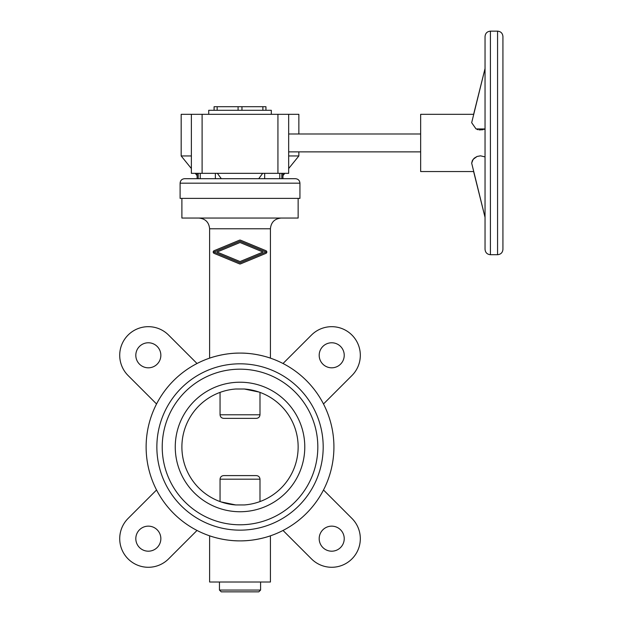 <?xml version="1.0" encoding="UTF-8"?>
<svg xmlns="http://www.w3.org/2000/svg" width="623" height="623" viewBox="0 0 623 623"><rect width="100%" height="100%" fill="white"/><g stroke="black" fill="none" stroke-linecap="round" stroke-linejoin="round"><path stroke-width="0.93" d="M219.452 582.014L219.452 590.059L260.585 590.059L260.585 582.014M219.452 590.059L221.243 591.85L258.802 591.85L260.585 590.059M270.429 582.014L270.429 535.819C270.771 535.725 256.365 541.044 240.019 540.881C223.68 541.044 209.266 535.725 209.616 535.819L209.616 582.014L270.429 582.014M209.616 535.819C209.266 535.725 223.68 541.044 240.019 540.881C256.365 541.044 270.771 535.725 270.429 535.819M240.019 511.74A64.761 64.761 0 0 0 304.779 446.979A64.761 64.761 0 0 0 240.019 382.218A64.761 64.761 0 0 0 175.258 446.979A64.761 64.761 0 0 0 240.019 511.74M235.759 504.949A58.126 58.126 0 0 1 181.893 446.979A58.126 58.126 0 0 1 235.759 389.009C214.522 393.199 214.522 393.199 235.759 389.009L244.286 389.009A58.126 58.126 0 0 1 298.144 446.979A58.126 58.126 0 0 1 244.286 504.949C265.515 500.76 265.515 500.76 244.286 504.949L235.759 504.949L221.033 501.92M240.019 524.784A77.797 77.797 0 0 0 317.823 446.979A77.797 77.797 0 0 0 240.019 369.182A77.797 77.797 0 0 0 162.221 446.979A77.797 77.797 0 0 0 240.019 524.784M180.102 183.178C180.366 180.46 181.861 178.965 184.579 178.7L295.466 178.7C298.183 178.965 299.671 180.46 299.936 183.178L299.936 198.379L180.102 198.379L180.102 183.178L299.936 183.178M181.893 198.379L181.893 218.05L298.144 218.05L298.144 198.379M266.013 253.327L265.959 253.351A1.433 1.433 0 0 0 265.959 250.711L240.571 240.198A1.433 1.433 0 0 0 239.473 240.198L214.086 250.711A1.433 1.433 0 0 0 214.086 253.359L239.473 263.872A1.433 1.433 0 0 0 240.571 263.872L265.959 253.351M270.429 358.139C270.771 358.241 256.365 352.914 240.019 353.085C223.68 352.914 209.266 358.241 209.616 358.139C209.266 358.241 223.68 352.914 240.019 353.085C256.365 352.914 270.771 358.241 270.429 358.139L270.429 228.781C271.06 222.263 274.642 218.689 281.16 218.05M270.429 228.781L209.616 228.781L209.616 358.139M240.019 363.816A83.163 83.163 0 0 0 156.856 446.979A83.163 83.163 0 0 0 240.019 530.15A83.163 83.163 0 0 0 323.189 446.979A83.163 83.163 0 0 0 240.019 363.816M220.051 392.389L220.051 414.786C220.293 416.989 221.531 418.181 223.758 418.36L256.287 418.36C258.506 418.181 259.744 416.989 259.993 414.786L259.993 392.389M259.993 501.57L259.993 479.173C259.744 476.969 258.506 475.777 256.287 475.598L223.758 475.598C221.531 475.777 220.293 476.969 220.051 479.173L220.051 501.57M146.125 446.979A93.894 93.894 0 0 0 240.019 540.881A93.894 93.894 0 0 0 333.92 446.979A93.894 93.894 0 0 0 240.019 353.085A93.894 93.894 0 0 0 146.125 446.979M344.231 355.289A12.522 12.522 0 0 0 331.709 342.775A12.522 12.522 0 0 0 319.186 355.289A12.522 12.522 0 0 0 331.709 367.811A12.522 12.522 0 0 0 344.231 355.289M344.231 538.669A12.522 12.522 0 0 0 331.709 526.147A12.522 12.522 0 0 0 319.186 538.669A12.522 12.522 0 0 0 331.709 551.191A12.522 12.522 0 0 0 344.231 538.669M160.851 355.289A12.522 12.522 0 0 0 148.329 342.775A12.522 12.522 0 0 0 135.814 355.289A12.522 12.522 0 0 0 148.329 367.811A12.522 12.522 0 0 0 160.851 355.289M160.851 538.669A12.522 12.522 0 0 0 148.329 526.147A12.522 12.522 0 0 0 135.814 538.669A12.522 12.522 0 0 0 148.329 551.191A12.522 12.522 0 0 0 160.851 538.669M283.021 530.453L311.477 558.901A28.619 28.619 0 0 0 351.94 558.901A28.619 28.619 0 0 0 351.94 518.437L323.493 489.982M156.552 489.982L128.097 518.437A28.619 28.619 0 0 0 128.097 558.901A28.619 28.619 0 0 0 168.568 558.901L197.016 530.453M197.016 363.505L168.568 335.057A28.619 28.619 0 0 0 128.097 335.057A28.619 28.619 0 0 0 128.097 375.529L156.552 403.977M323.493 403.977L351.94 375.529A28.619 28.619 0 0 0 351.94 335.057A28.619 28.619 0 0 0 311.477 335.057L283.021 363.505M244.286 389.009L259.012 392.046M223.758 418.36L240.019 418.36M263.015 252.035L240.026 242.511L217.03 252.035L240.019 261.559L263.015 252.035M266.083 252.035L240.019 262.828L213.962 252.035L240.026 241.241L266.083 252.035M191.37 168.545L181.176 155.952L181.176 114.313L298.861 114.313L298.861 133.992M181.176 155.952L191.37 155.952M298.861 151.872L298.861 155.952L288.667 168.545M288.667 155.952L298.861 155.952M197.102 175.616L195.256 173.334M284.789 173.334L282.943 175.616L282.943 178.7L281.822 178.7L281.822 173.334M288.667 133.992L420.657 133.992M420.657 151.872L288.667 151.872M485.044 242.191L485.044 217.341A8.94 6.23 -14 0 1 484.928 216.329A8.94 6.23 -14 0 1 485.044 215.285M480.598 155.828L477.086 156.459L474.228 158.18L472.335 160.594L471.673 163.164L473.153 159.317L477.086 156.459L480.504 155.828L485.044 156.903M497.567 31.15C500.822 31.469 502.613 33.253 502.932 36.516L502.932 249.348C502.613 252.611 500.822 254.394 497.567 254.714L490.41 254.714C487.155 254.394 485.364 252.611 485.044 249.348L485.044 36.516C485.364 33.253 487.155 31.469 490.41 31.15L497.567 31.15L497.567 254.714M208.721 114.313L208.721 110.294L271.317 110.294L271.317 114.313M471.673 163.164L485.044 217.341L473.628 171.551L420.657 171.551L420.657 114.313L473.628 114.313L485.044 68.522L485.044 43.672L485.044 68.522A8.94 6.23 -166 0 0 484.928 69.542A8.94 6.23 -166 0 0 485.044 70.586L485.044 75.585M485.044 128.961L476.042 128.938L471.673 122.7L485.044 68.522M477.078 129.405L478.082 129.724M479.243 129.95L483.066 129.701M484.055 129.389L484.834 129.062M265.951 110.294L265.951 106.712L214.086 106.712L214.086 110.294M197.102 173.334L197.102 178.7L198.223 178.7L198.223 173.334M258.716 178.7L262.672 173.334M217.365 173.334L221.329 178.7M191.37 114.313L191.37 173.334L288.667 173.334L288.667 114.313M220.051 414.786L259.993 414.786M220.051 479.173L259.993 479.173M490.41 31.15L490.41 254.714M241.958 110.294L241.958 106.712M262.883 110.294L262.883 106.712M238.087 110.294L238.087 106.712M217.162 110.294L217.162 106.712M264.674 178.7L264.674 173.334M279.805 178.7L279.805 173.334M215.371 178.7L215.371 173.334M200.24 178.7L200.24 173.334M202.101 114.313L202.101 173.334M277.936 114.313L277.936 173.334M209.616 228.781C208.978 222.263 205.403 218.689 198.885 218.05M282.943 173.334L282.943 178.7"/></g></svg>
